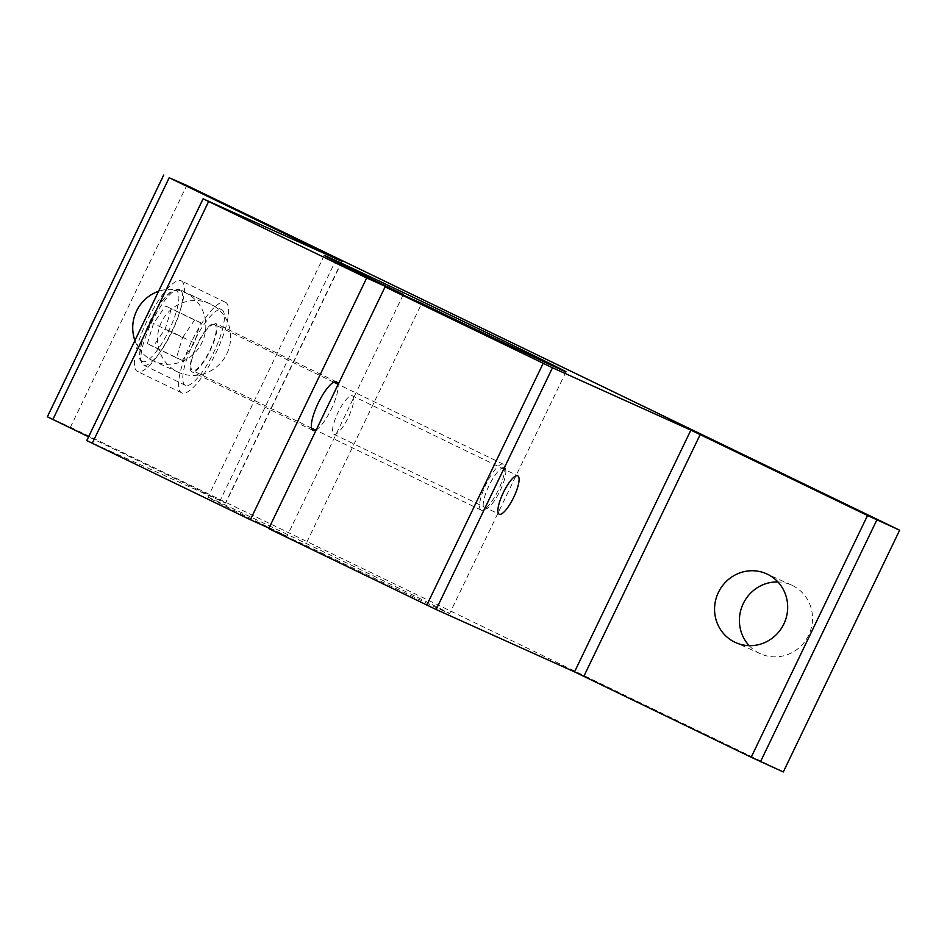 <?xml version="1.0" encoding="UTF-8"?>
<svg xmlns="http://www.w3.org/2000/svg" width="947" height="947" viewBox="0 0 947 947"><rect width="100%" height="100%" fill="white"/><g stroke="black" fill="none" stroke-linecap="round" stroke-linejoin="round"><path stroke-width="0.71" stroke-dasharray="4.74 3.55" d="M504.408 467.723A22.799 6.096 115.8 0 0 488.96 485.764A22.799 6.096 115.8 0 0 484.639 508.823A22.799 6.096 115.8 0 0 486.509 508.728A22.799 6.096 115.8 0 0 500.004 490.925A22.799 6.096 115.8 0 0 505.58 469.286A22.799 6.096 115.8 0 0 504.408 467.723M481.147 510.113A25.486 6.807 -64.2 0 1 481.1 510.09A25.486 6.807 -64.2 0 1 486.024 484.26A25.486 6.807 -64.2 0 1 503.248 464.184A25.486 6.807 -64.2 0 1 503.295 464.208A25.486 6.807 -64.2 0 1 504.562 465.924A25.486 6.807 -64.2 0 1 498.323 490.108A25.486 6.807 -64.2 0 1 483.23 510.019A25.486 6.807 -64.2 0 1 481.147 510.113M214.649 324.596A25.486 6.807 115.8 0 0 197.426 344.684A25.486 6.807 115.8 0 0 192.501 370.514A25.486 6.807 115.8 0 0 192.549 370.537A25.486 6.807 115.8 0 0 209.772 350.449A25.486 6.807 115.8 0 0 214.697 324.62A25.486 6.807 115.8 0 0 214.649 324.596M185.423 385.334A41.917 11.198 -64.2 0 1 185.352 385.299A41.917 11.198 -64.2 0 1 193.448 342.826A41.917 11.198 -64.2 0 1 221.776 309.799A41.917 11.198 -64.2 0 1 221.858 309.835A41.917 11.198 -64.2 0 1 213.75 352.308A41.917 11.198 -64.2 0 1 185.423 385.334M147.341 343.737L153.485 323.519L165.524 305.964L171.419 308.627L165.275 328.834L153.236 346.389L147.341 343.737L176.438 357.812L182.57 337.594L153.485 323.519M182.57 337.594L194.609 320.039L200.515 322.69L194.372 342.909L182.333 360.464L176.438 357.812M182.333 360.464L153.236 346.389M194.372 342.909L165.275 328.834M200.515 322.69L171.419 308.627M194.609 320.039L165.524 305.964M181.197 280.857A50.309 13.447 -64.2 0 1 181.279 280.892A50.309 13.447 -64.2 0 1 171.561 331.864A50.309 13.447 -64.2 0 1 137.564 371.508A50.309 13.447 -64.2 0 1 137.481 371.461A50.309 13.447 -64.2 0 1 147.199 320.488A50.309 13.447 -64.2 0 1 181.197 280.857M225.422 302.235A50.309 13.447 -64.2 0 1 225.504 302.282A50.309 13.447 -64.2 0 1 215.786 353.255A50.309 13.447 -64.2 0 1 181.788 392.898A50.309 13.447 -64.2 0 1 181.694 392.851A50.309 13.447 -64.2 0 1 191.424 341.879A50.309 13.447 -64.2 0 1 225.422 302.235M215.289 323.27A26.966 7.209 -64.2 0 1 215.336 323.294A26.966 7.209 -64.2 0 1 210.127 350.615A26.966 7.209 -64.2 0 1 191.91 371.863A26.966 7.209 -64.2 0 1 191.862 371.84A26.966 7.209 -64.2 0 1 197.071 344.519A26.966 7.209 -64.2 0 1 215.289 323.27M315.765 430.127A26.966 7.209 115.8 0 0 331.225 409.293A26.966 7.209 115.8 0 0 337.961 384.233M352.379 395.834A21.331 5.694 -64.2 0 1 352.414 395.846A21.331 5.694 -64.2 0 1 348.295 417.461A21.331 5.694 -64.2 0 1 333.877 434.271A21.331 5.694 -64.2 0 1 333.841 434.247A21.331 5.694 -64.2 0 1 337.961 412.632A21.331 5.694 -64.2 0 1 352.379 395.834L517.772 475.82M403.114 294.99L287.012 536.239A134.143 0.935 -154.3 0 1 207.914 497.199A134.143 0.935 -154.3 0 1 212.424 499.093A134.143 0.935 -154.3 0 1 345.489 562.376A134.143 0.935 -154.3 0 1 449.659 613.538A134.143 0.935 -154.3 0 1 445.161 611.655A134.143 0.935 -154.3 0 1 305.396 545.129L421.735 303.383M134.9 340.518A37.691 36.317 -65.7 0 0 153.793 361.162A37.691 36.317 -65.7 0 0 201.971 342.613A37.691 36.317 -65.7 0 0 184.76 292.434A37.691 36.317 -65.7 0 0 158.587 291.285M226.818 353.811A37.691 36.317 -65.7 0 0 209.607 303.62A37.691 36.317 -65.7 0 0 161.416 322.181A37.691 36.317 -65.7 0 0 178.64 372.36A37.691 36.317 -65.7 0 0 226.818 353.811M749.184 645.665A37.691 36.317 -65.7 0 0 760.477 653.773A37.691 36.317 -65.7 0 0 808.667 635.212A37.691 36.317 -65.7 0 0 791.455 585.033A37.691 36.317 -65.7 0 0 777.901 581.943M47.35 416.787L70.433 427.18L186.772 185.434M86.757 440.544L225.706 503.141L88.568 436.768M287.012 536.239L268.984 528.118M268.735 528.615L305.396 545.129M783.311 771.959L70.433 427.18M179.883 289.533A41.917 11.198 115.8 0 0 151.556 322.56A41.917 11.198 115.8 0 0 143.459 365.045A41.917 11.198 115.8 0 0 143.53 365.08A41.917 11.198 115.8 0 0 171.857 332.042A41.917 11.198 115.8 0 0 179.966 289.569A41.917 11.198 115.8 0 0 179.883 289.533M142.37 361.529A39.241 10.488 -64.2 0 1 149.815 321.873A39.241 10.488 -64.2 0 1 176.402 290.824A39.241 10.488 -64.2 0 1 168.945 330.491A39.241 10.488 -64.2 0 1 142.37 361.529M163.973 175.159L47.634 416.905M336.445 258.886L220.201 500.43M341.772 261.289L225.433 503.023M203.38 198.917L87.041 440.663M185.352 385.299L143.459 365.045L139.718 358.972C138.795 350.52 142.157 338.103 149.792 321.708C157.024 307.029 164.222 296.92 171.371 291.368L179.823 289.51L221.858 309.835M481.1 510.09L316.073 430.269M311.527 428.08L192.501 370.514M503.295 464.208L338.174 384.34M333.723 382.186L214.697 324.62M505.58 469.286L504.562 465.924M486.509 508.728L483.23 510.019M225.504 302.282L181.279 280.892M336.481 381.878L215.336 323.294M566.01 371.804L449.659 613.538M209.607 303.62L184.76 292.434M791.455 585.033L766.608 573.835M342.056 261.408L225.706 503.141M760.477 653.773L735.63 642.575M178.64 372.36L153.793 361.162M324.265 255.453L207.914 497.199M333.841 434.247L499.199 514.221M313.007 430.423L191.862 371.84M181.694 392.851L137.481 371.461"/><path stroke-width="1.42" d="M337.961 384.233A26.966 7.209 115.8 0 0 336.481 381.878A26.966 7.209 115.8 0 0 336.434 381.866A26.966 7.209 115.8 0 0 318.216 403.102A26.966 7.209 115.8 0 0 313.007 430.423A26.966 7.209 115.8 0 0 313.055 430.447A26.966 7.209 115.8 0 0 315.765 430.127M499.235 514.245A21.331 5.694 115.8 0 0 513.653 497.435A21.331 5.694 115.8 0 0 517.772 475.82A21.331 5.694 115.8 0 0 517.737 475.808A21.331 5.694 115.8 0 0 503.319 492.618A21.331 5.694 115.8 0 0 499.199 514.221A21.331 5.694 115.8 0 0 499.235 514.245M328.763 257.347A134.143 0.935 -154.3 0 1 461.84 320.642A134.143 0.935 -154.3 0 1 566.01 371.804A134.143 0.935 -154.3 0 1 561.5 369.91A134.143 0.935 -154.3 0 1 421.735 303.383L385.086 286.87L552.48 367.767L690.872 430.127L867.535 515.499L899.65 530.213L186.772 185.434L169.205 177.752L342.056 261.408L203.096 198.799L366.69 277.98L403.351 294.493A134.143 0.935 -154.3 0 1 324.265 255.453A134.143 0.935 -154.3 0 1 328.763 257.347M158.587 291.285A37.691 36.317 -65.7 0 0 136.569 310.983A37.691 36.317 -65.7 0 0 134.9 340.518M783.82 624.026A37.691 36.317 -65.7 0 0 766.608 573.835A37.691 36.317 -65.7 0 0 718.418 592.396A37.691 36.317 -65.7 0 0 735.63 642.575A37.691 36.317 -65.7 0 0 783.82 624.026M777.901 581.943A37.691 36.317 -65.7 0 0 743.265 603.582A37.691 36.317 -65.7 0 0 749.184 645.665M88.568 436.768L47.35 416.787L163.689 175.041M366.69 277.98L250.351 519.714L92.273 443.255L86.757 440.544L203.096 198.799M268.984 528.118L250.351 519.714M385.086 286.87L268.735 528.615L436.141 609.513L574.533 671.873L751.184 757.245L783.311 771.959L899.65 530.213M169.205 177.752L52.866 419.497M208.612 201.522L92.273 443.255M543.164 363.328L426.825 605.074M552.48 367.767L436.141 609.513M690.872 430.127L574.533 671.873M700.188 434.566L583.849 676.312M867.535 515.499L751.184 757.245M876.851 519.939L760.5 761.684M316.073 430.269L311.527 428.08M338.174 384.34L333.723 382.186"/></g></svg>
